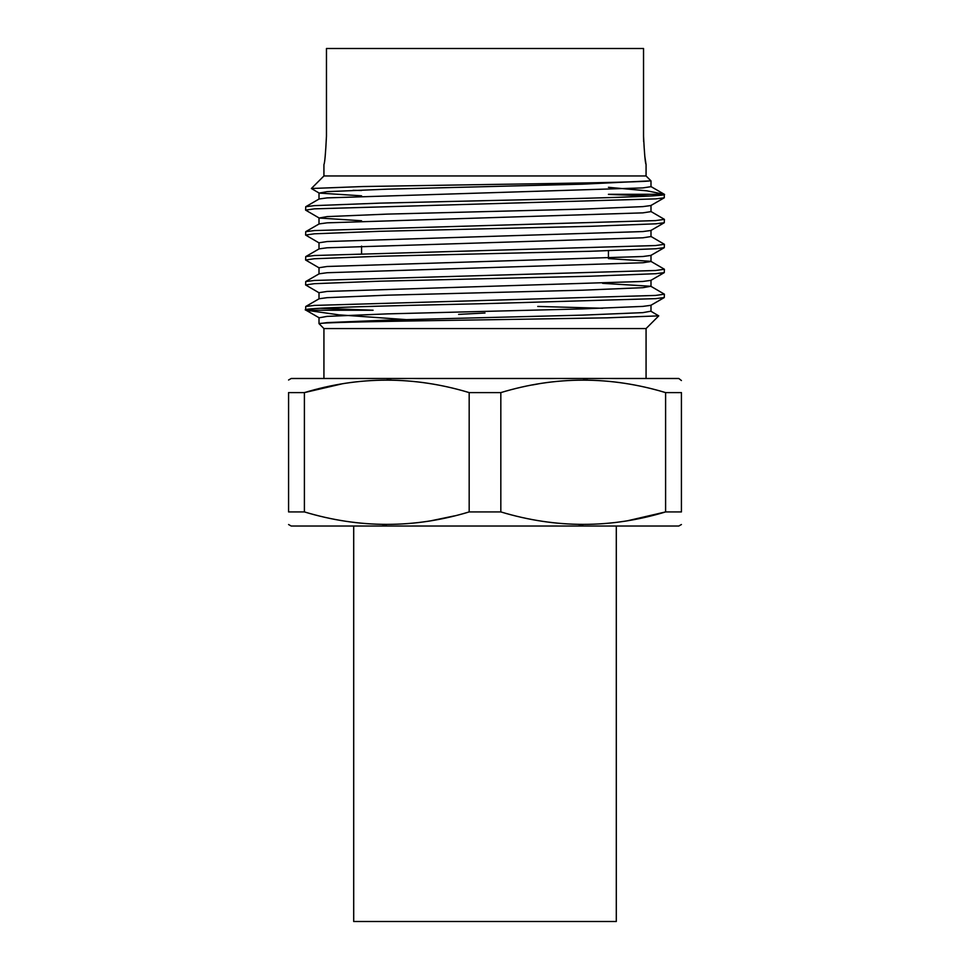 <?xml version="1.0" encoding="UTF-8"?>
<svg xmlns="http://www.w3.org/2000/svg" width="970" height="970" viewBox="0 0 970 970"><rect width="100%" height="100%" fill="white"/><g stroke="black" fill="none" stroke-linecap="round" stroke-linejoin="round"><path stroke-width="1.45" d="M485 511.917L469.177 511.917C414.408 528.529 359.482 528.529 304.398 511.917L304.398 392.607C359.167 375.996 414.093 375.996 469.177 392.607L500.823 392.607C555.592 375.996 610.518 375.996 665.602 392.607L681.425 392.607C681.425 375.984 681.425 375.984 681.425 392.607C681.425 375.984 681.425 375.984 681.425 392.607L681.425 511.917C681.425 528.541 681.425 528.541 681.425 511.917C681.425 528.541 681.425 528.541 681.425 511.917L665.602 511.917C610.833 528.529 555.907 528.529 500.823 511.917L485 511.917M469.177 392.607L469.177 511.917M353.698 526.031L353.698 921.5L616.302 921.5L616.302 526.031M643.631 141.632L643.534 136.152C644.383 153.43 645.232 162.924 646.068 164.609C645.232 162.948 644.383 153.466 643.534 136.152L643.534 48.5L326.466 48.5L326.466 136.152C325.617 153.43 324.768 162.924 323.932 164.609C324.768 162.948 325.617 153.466 326.466 136.152M644.807 156.279L646.068 164.609L646.068 175.958L323.932 175.958L311.382 188.507L319.154 193.078L361.555 195.819M646.068 175.958L650.991 180.881L649.997 180.881C643.789 182.105 567.789 183.342 485 184.555L363.035 186.531L311.382 188.507M608.445 194.291L664.317 194.291L646.844 190.823L608.445 187.307M658.751 315.868L650.846 311.212L642.868 312.631L582.57 315.129L387.43 320.112L327.132 322.61L319.251 323.64C320.706 322.355 398.779 321.082 485 319.821L607.074 317.845L658.751 315.868L646.068 328.563L323.932 328.563L323.932 378.494M681.425 524.515L678.806 526.031L291.194 526.031L288.575 524.515M578.714 524.479L583.212 524.515M628.172 520.623L665.602 511.917L665.602 392.607M681.425 380.543L678.806 378.494L291.194 378.494L288.575 380.01M587.711 380.046L583.212 380.01M538.253 383.902L532.494 384.945M485 313.019L458.616 314.377M602.6 283.325L650.846 286.271L664.401 294.189L655.623 295.438L314.377 305.417L305.732 306.496L305.598 309.879L306.277 310.23L373.098 310.23L320.258 308.266M664.401 294.189L664.268 297.56L655.623 298.651L485 303.646C383.465 305.841 294.553 308.011 306.277 310.23L338.894 314.85L406.03 319.603M650.991 180.881L650.991 186.677L642.868 187.913L327.132 197.892L319.154 198.971L305.732 206.731L314.377 205.64L379.549 203.142L485 200.657C582.861 198.535 669.991 196.413 664.317 194.291L664.268 197.795L655.623 198.886L314.377 208.853L305.598 210.102L319.154 218.02L361.555 220.76M608.445 194.4L649.742 196.025M650.846 211.448L664.401 219.353L655.623 220.602L314.377 230.581L305.732 231.672L305.598 235.043L319.154 242.961M664.401 219.353L664.268 222.736L655.623 223.827L590.451 226.313L379.549 231.309L314.377 233.806L305.598 235.043M650.846 236.389L664.401 244.307L655.623 245.543L314.377 255.522L305.732 256.613L305.598 259.996L319.154 267.902M664.401 244.307L664.268 247.677L655.623 248.769L590.451 251.266L379.549 256.25L314.377 258.748L305.598 259.996M608.445 258.59L650.846 261.33L664.401 269.248L655.623 270.497L314.377 280.463L305.732 281.555L305.598 284.938L319.154 292.843M664.401 269.248L664.268 272.618L655.623 273.71L590.451 276.207L379.549 281.191L314.377 283.689L305.598 284.938M305.732 206.731L305.598 210.102M304.398 511.917L288.575 511.917C288.575 528.541 288.575 528.541 288.575 511.917C288.575 528.541 288.575 528.541 288.575 511.917L288.575 392.607C288.575 375.984 288.575 375.984 288.575 392.607C288.575 375.984 288.575 375.984 288.575 392.607L304.398 392.607L341.828 383.902M382.289 524.479L386.787 524.515M431.747 520.623L454.275 515.919M391.286 380.046L386.787 380.01M500.823 511.917L500.823 392.607M353.044 190.314L361.555 190.496M650.991 205.373L650.991 211.618L642.868 212.866L327.132 222.833L319.154 223.912L305.732 231.672M650.991 230.326L650.991 236.559L642.868 237.808L327.132 247.786L319.154 248.853L305.732 256.613M650.991 255.268L650.991 261.5L642.868 262.749L327.132 272.728L319.154 273.807L305.732 281.555M650.846 286.271L642.868 287.69L582.57 290.188L387.43 295.171L327.132 297.669L319.154 298.748L305.732 306.496M537.732 306.435L602.6 308.266M649.997 180.881L582.57 184.179L387.43 189.162L327.132 191.66L319.154 193.078M664.268 197.795L650.846 205.543L642.868 206.622L582.57 209.12L387.43 214.103L327.132 216.601L319.154 218.02M664.268 222.736L650.846 230.496L642.868 231.563L327.132 241.542L319.009 242.791L319.009 249.023M664.268 247.677L650.846 255.437L642.868 256.517L327.132 266.483L319.009 267.732L319.009 273.976M664.268 272.618L650.846 280.378L642.868 281.458L327.132 291.436L319.009 292.673L319.009 298.918M664.268 297.56L650.846 305.32L642.868 306.399L582.57 308.896L387.43 313.88L327.132 316.378L319.154 317.796L305.732 310.036M361.555 246.113L361.555 253.546M646.068 328.563L646.068 378.494M323.932 328.563L319.009 323.64L319.009 317.626M323.932 164.609L323.932 175.958M608.445 250.745L608.445 258.178M650.846 186.507L664.183 194.218M319.009 192.909L319.009 199.141M319.009 217.85L319.009 224.082M650.991 280.209L650.991 286.441M650.991 305.15L650.991 311.382"/></g></svg>
